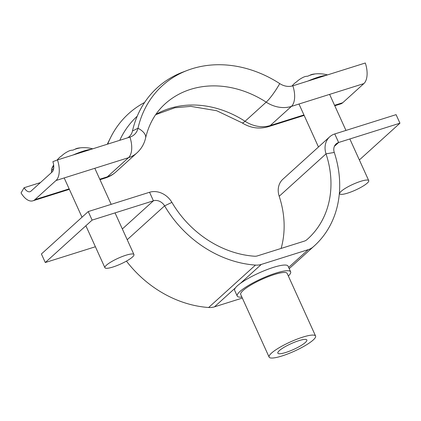 <?xml version="1.0" encoding="UTF-8"?>
<svg xmlns="http://www.w3.org/2000/svg" width="421" height="421" viewBox="0 0 421 421"><rect width="100%" height="100%" fill="white"/><g stroke="black" fill="none" stroke-linecap="round" stroke-linejoin="round"><path stroke-width="0.63" d="M242.338 298.073L214.463 306.851A19.129 15.972 -132.2 0 1 208.637 307.504A105.213 87.836 -132.2 0 1 126.426 261.115M334.269 152.444L326.033 153.849A19.129 15.972 -132.2 0 1 329.664 136.857L282.838 179.272A19.129 15.972 47.8 0 0 279.202 196.265L326.033 153.849A95.646 79.853 47.8 0 1 307.856 238.833A95.646 79.853 47.8 0 1 306.82 239.749A9.567 7.983 47.8 0 1 304.372 241.112L257.415 255.894A9.567 7.983 47.8 0 1 254.505 256.221A95.646 79.853 47.8 0 1 171.9 202.375L164.6 205.858A105.213 87.836 47.8 0 0 255.468 265.088A19.129 15.972 47.8 0 0 261.288 264.435L308.246 249.648A19.129 15.972 47.8 0 0 313.135 246.932A105.213 87.836 47.8 0 0 314.276 245.922A105.213 87.836 47.8 0 0 334.269 152.444A9.567 7.983 -132.2 0 1 336.09 143.945A9.567 7.983 -132.2 0 1 338.637 142.493L399.95 123.19L396.077 114.649L334.763 133.952L338.637 142.493L334.395 146.334M88.242 211.568L92.115 220.109L45.284 262.525L41.411 253.984L88.242 211.568L149.555 192.265A19.129 15.972 -132.2 0 1 171.9 202.375M122.343 228.961L153.428 200.801L92.115 220.109M95.399 246.748L45.284 262.525M149.555 192.265L153.428 200.801A9.567 7.983 -132.2 0 1 164.6 205.858L127.221 239.717M279.202 196.265A95.646 79.853 -132.2 0 1 281.112 248.432M359.36 159.954L399.95 123.19M329.664 136.857A19.129 15.972 -132.2 0 1 334.763 133.952M298.847 340.673A15.94 3.147 155.6 0 0 284.128 347.278A15.94 3.147 155.6 0 0 277.823 353.151A15.94 3.147 155.6 0 0 285.838 352.456A15.94 3.147 155.6 0 0 300.557 345.852A15.94 3.147 155.6 0 0 306.862 339.979A15.94 3.147 155.6 0 0 298.847 340.673M281.938 355.987A25.507 5.031 155.6 0 0 305.488 345.425A25.507 5.031 155.6 0 0 315.571 336.026A25.507 5.031 155.6 0 0 302.752 337.137A25.507 5.031 155.6 0 0 279.197 347.704A25.507 5.031 155.6 0 0 269.114 357.097A25.507 5.031 155.6 0 0 281.938 355.987M315.571 336.026L287.164 273.403A25.507 5.031 155.6 0 0 274.345 274.518A25.507 5.031 155.6 0 0 250.795 285.08A25.507 5.031 155.6 0 0 240.707 294.479L269.114 357.097M288.343 276.008A29.333 5.789 155.6 0 0 290.648 271.824A29.333 5.789 155.6 0 0 275.902 273.103A29.333 5.789 155.6 0 0 248.822 285.254A29.333 5.789 155.6 0 0 237.223 296.058A29.333 5.789 155.6 0 0 241.891 297.079M290.648 271.824L288.064 266.13A29.333 5.789 155.6 0 0 273.324 267.409A29.333 5.789 155.6 0 0 246.238 279.56A29.333 5.789 155.6 0 0 234.644 290.364L237.223 296.058M155.854 114.401A95.646 79.853 47.8 0 1 245.064 121.28A31.88 26.618 47.8 0 0 270.271 125.542A19.129 9.83 -107.5 0 1 268.266 126.71C259.047 129.326 250.306 128.026 242.043 122.816A19.129 3.2 -57.1 0 0 245.064 121.28L266.193 102.145A19.129 3.2 -57.1 0 0 279.739 83.6A16.577 13.84 47.8 0 0 292.848 85.816L365.307 63.003A19.129 9.83 -107.5 0 1 363.86 83.595L342.731 102.729A19.129 9.83 -107.5 0 1 340.726 103.898L334.779 105.771M144.603 102.461A112.865 94.225 47.8 0 0 110.691 137.388L108.455 141.866A110.949 92.625 47.8 0 0 107.323 144.224M110.691 137.388A112.865 94.225 47.8 0 0 107.697 144.108M279.739 83.6A110.949 92.625 47.8 0 0 187.382 70.375L182.703 72.159A112.865 94.225 47.8 0 0 132.473 131.005A14.667 12.246 -132.2 0 1 127.631 137.83M187.382 70.375A110.949 92.625 47.8 0 0 138.004 128.226A16.577 13.84 -132.2 0 1 130.626 136.867A16.577 13.84 -132.2 0 1 129.931 137.109L57.472 159.922L52.872 161.675A9.567 4.915 72.5 0 1 52.151 171.973L31.022 191.108A9.567 4.915 72.5 0 1 30.023 191.692A9.567 4.915 72.5 0 1 24.097 187.74L21.05 192.913A19.129 9.83 -107.5 0 0 32.891 200.817A19.129 9.83 -107.5 0 0 34.896 199.649L56.025 180.509A19.129 9.83 -107.5 0 0 57.472 159.922M40.411 182.603L24.097 187.74M307.93 81.069A24.129 4.757 -24.4 0 1 318.192 77.175A24.129 4.757 -24.4 0 1 326.217 75.312M347.714 193.097A15.94 3.147 -24.4 0 1 339.7 193.792A15.94 3.147 -24.4 0 1 345.999 187.919A15.94 3.147 -24.4 0 1 360.718 181.314A15.94 3.147 -24.4 0 1 368.733 180.62A15.94 3.147 -24.4 0 1 362.428 186.492A15.94 3.147 -24.4 0 1 347.714 193.097M291.974 86.058A35.069 35.069 0 0 1 294.3 83.579A34.985 19.171 -138.7 0 1 294.547 83.353A34.985 19.171 -138.7 0 1 296.416 81.99A34.827 29.075 -132.2 0 1 301.241 78.374A35.069 35.069 0 0 1 303.615 77.132A34.827 17.898 72.5 0 1 307.667 76.233A34.985 29.217 97.1 0 1 314.45 74.096A34.827 17.898 -107.5 0 0 312.835 74.233A34.827 17.898 -107.5 0 0 309.735 75.348L309.745 75.364M73.143 154.986A24.129 4.757 -24.4 0 1 83.405 151.097A24.129 4.757 -24.4 0 1 91.425 149.234M125.932 255.237A15.94 3.147 -24.4 0 1 133.946 254.542A15.94 3.147 -24.4 0 1 127.642 260.415A15.94 3.147 -24.4 0 1 112.923 267.019A15.94 3.147 -24.4 0 1 104.908 267.714A15.94 3.147 -24.4 0 1 111.212 261.841A15.94 3.147 -24.4 0 1 125.932 255.237M53.635 164.958A35.069 35.069 0 0 0 51.672 168.832A24.129 4.757 -24.4 0 1 53.756 166.279M92.762 148.813A35.069 35.069 0 0 0 78.043 148.15A34.827 17.898 -107.5 0 1 79.664 148.018A34.985 29.217 97.1 0 0 72.88 150.155A34.827 17.898 72.5 0 0 68.828 151.055A35.069 35.069 0 0 0 66.455 152.297A34.827 29.075 -132.2 0 0 61.629 155.907A34.985 19.171 -138.7 0 0 59.756 157.27A34.985 19.171 -138.7 0 0 59.514 157.501A35.069 35.069 0 0 0 57.114 160.059M78.043 148.15A34.827 17.898 -107.5 0 0 74.949 149.266L74.954 149.287M214.463 306.851L235.392 287.89M240.359 283.391L261.288 264.435M288.643 267.403L308.246 249.648M208.637 307.504L255.468 265.088M314.276 245.922L289.201 268.635L313.135 246.932M303.93 114.944L270.271 125.542L291.4 106.408A19.129 9.83 -107.5 0 0 292.848 85.816M132.473 131.005L138.004 128.226A19.129 9.088 -167.2 0 1 145.598 138.03C148.887 124.063 155.391 112.675 165.1 103.855A95.646 79.853 47.8 0 1 266.193 102.145A31.88 26.618 47.8 0 0 291.4 106.408L363.86 83.595M334.569 105.297L342.731 102.729M137.225 116.201A105.213 87.836 47.8 0 0 119.753 140.314M145.598 138.03C144.24 143.871 141.367 148.818 136.972 152.865L115.843 172C112.786 174.757 109.286 176.757 105.35 178.004A19.129 9.83 -107.5 0 0 107.355 176.836L128.484 157.696L56.025 180.509M115.843 172A31.88 26.618 -132.2 0 1 107.355 176.836L99.777 179.22M69.144 188.866L34.896 199.649M136.972 152.865A31.88 26.618 -132.2 0 1 128.484 157.696A19.129 9.83 -107.5 0 0 129.931 137.109M51.683 172.394L51.536 172.026A25.018 4.936 -24.4 0 1 53.693 168.342M268.266 126.71L304.146 115.417M242.043 122.816L216.689 110.728L190.808 106.371L174.904 107.76L155.665 114.675M105.35 178.004L99.993 179.693M69.354 189.334L32.891 200.817M339.7 193.792L339.384 193.092M318.471 146.997L298.978 104.019M327.549 74.891A35.069 35.069 0 0 0 312.835 74.233M368.733 180.62L349.84 138.967M345.962 130.426L329.611 94.378M133.946 254.542L115.049 212.889M111.176 204.348L94.82 168.295M104.908 267.714L85.879 225.756M82.006 217.22L64.187 177.941M51.536 172.026L51.672 168.832"/></g></svg>
